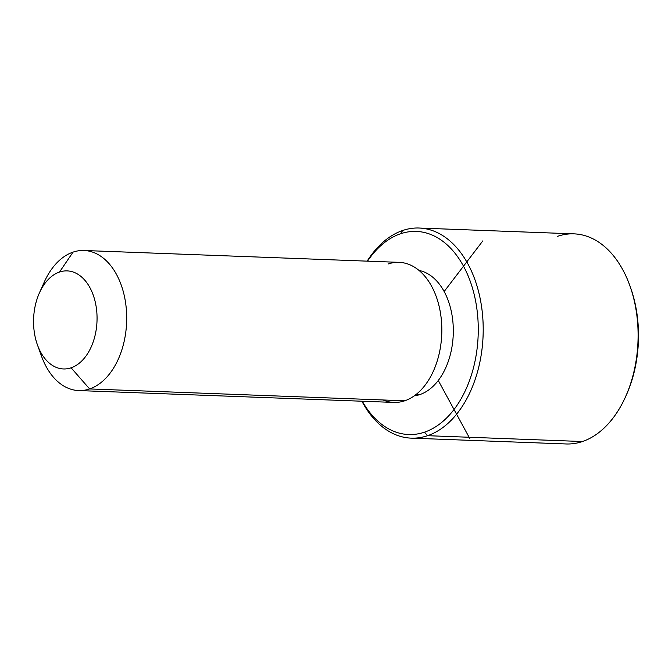 <?xml version="1.0" encoding="UTF-8"?>
<svg xmlns="http://www.w3.org/2000/svg" width="672" height="672" viewBox="0 0 672 672"><rect width="100%" height="100%" fill="white"/><g stroke="black" fill="none" stroke-linecap="round" stroke-linejoin="round"><path stroke-width="1.01" d="M419.941 394.548L416.186 394.405L419.941 394.548A63.076 40.799 92.2 0 1 414.28 395.842A63.076 40.799 -87.8 0 0 419.941 394.548A63.076 40.799 -87.8 0 0 453.314 330.12A63.076 40.799 -87.8 0 0 418.992 270.438A63.076 40.799 92.2 0 1 453.314 330.12A63.076 40.799 92.2 0 1 419.941 394.548M83.966 250.496L399.092 262.349A70.081 45.326 92.2 0 1 441.748 325.626A70.081 45.326 92.2 0 1 404.746 400.789L89.62 388.937A70.081 45.326 -87.8 0 0 126.613 313.774A70.081 45.326 -87.8 0 0 83.966 250.496A70.081 45.326 -87.8 0 0 73.046 252.126A70.081 45.326 -87.8 0 0 41.824 288.145M39.505 349.852A70.081 45.326 -87.8 0 0 78.7 390.566A70.081 45.326 -87.8 0 0 89.62 388.937L404.746 400.789A70.081 45.326 92.2 0 1 393.826 402.419L78.7 390.566M89.62 388.937L71.106 367.811A49.056 31.727 -87.8 0 0 96.533 309.347A49.056 31.727 -87.8 0 0 59.506 272.042L73.046 252.126A70.081 45.326 92.2 0 1 125.941 305.416A70.081 45.326 92.2 0 1 89.62 388.937A70.081 45.326 92.2 0 1 41.521 356.194L37.439 344.896A49.056 31.727 -87.8 0 0 71.106 367.811L89.62 388.937M39.396 292.942L44.31 281.971A70.081 45.326 92.2 0 1 73.046 252.126L59.506 272.042A49.056 31.727 -87.8 0 0 39.396 292.942A49.056 31.727 -87.8 0 0 37.439 344.896M383.057 399.974A70.081 45.326 -87.8 0 0 404.746 400.789A70.081 45.326 -87.8 0 0 441.067 317.268A70.081 45.326 -87.8 0 0 388.172 263.978M71.106 367.811A49.056 31.727 92.2 0 1 34.079 330.506A49.056 31.727 92.2 0 1 59.506 272.042A49.056 31.727 92.2 0 1 96.533 309.347A49.056 31.727 92.2 0 1 71.106 367.811M400.47 233.797A101.623 65.73 92.2 0 1 477.17 311.069A101.623 65.73 92.2 0 1 424.502 432.172A101.623 65.73 92.2 0 1 362.292 401.234A101.623 65.73 -87.8 0 0 424.502 432.172A101.623 65.73 -87.8 0 0 477.17 311.069A101.623 65.73 -87.8 0 0 400.47 233.797L402.721 230.479A105.126 67.99 92.2 0 1 482.068 310.414A105.126 67.99 92.2 0 1 427.585 435.691L424.502 432.172L427.585 435.691A105.126 67.99 92.2 0 1 361.88 401.218A105.126 67.99 -87.8 0 0 411.205 438.136A105.126 67.99 -87.8 0 0 427.585 435.691A105.126 67.99 -87.8 0 0 483.084 322.955A105.126 67.99 -87.8 0 0 419.11 228.035A105.126 67.99 -87.8 0 0 402.721 230.479L400.47 233.797A101.623 65.73 -87.8 0 0 367.559 261.164A101.623 65.73 92.2 0 1 400.47 233.797M367.147 261.148A105.126 67.99 92.2 0 1 402.721 230.479A105.126 67.99 -87.8 0 0 367.147 261.148M625.985 395.825A101.623 65.73 -87.8 0 0 630.101 286.364M419.11 228.035L573.997 233.864A105.126 67.99 92.2 0 1 637.972 328.784A105.126 67.99 92.2 0 1 582.481 441.521L427.585 435.691L582.481 441.521A105.126 67.99 92.2 0 1 566.101 443.965L411.205 438.136M582.481 441.521A105.126 67.99 -87.8 0 0 625.573 396.749A105.126 67.99 -87.8 0 0 629.765 285.415A105.126 67.99 -87.8 0 0 557.617 236.309M629.765 285.415L630.445 287.297A101.623 65.73 92.2 0 1 626.396 394.918L625.573 396.749M438.278 380.495L469.804 438.556M444.142 291.539L482.832 240.87"/></g></svg>

